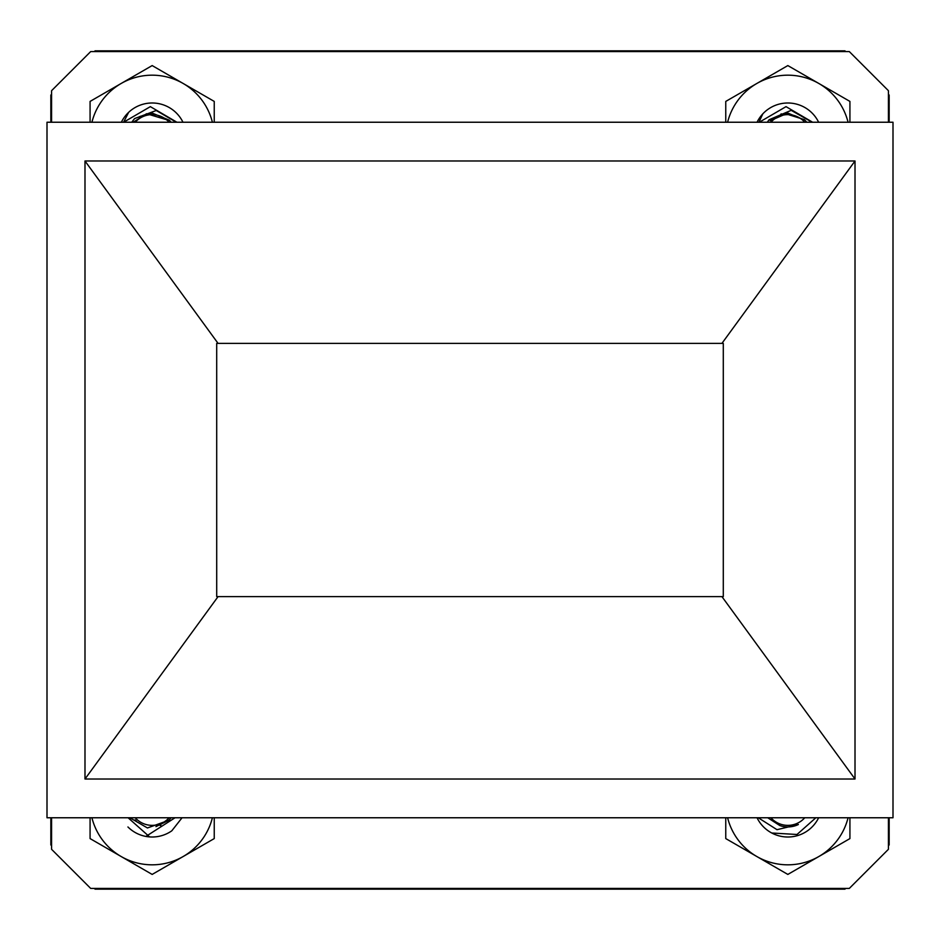 <?xml version="1.0" encoding="UTF-8"?>
<svg xmlns="http://www.w3.org/2000/svg" width="940" height="940" viewBox="0 0 940 940"><rect width="100%" height="100%" fill="white"/><g stroke="black" fill="none" stroke-linecap="round" stroke-linejoin="round"><path stroke-width="1.41" d="M182.054 817.765L171.797 830.819A34.263 34.263 0 0 1 145.888 836.424L175.04 817.765M135.243 817.765A22.631 22.631 0 0 0 169.083 817.765M171.115 817.765A24.181 24.181 0 0 1 168.824 820.268L147.463 827.964L129.861 817.765M160.858 825.308L160.211 825.543M168.824 820.279L155.97 826.624M136.429 821.114L135.054 819.845M815.85 817.765L797.002 834.485L771.764 833.005A34.263 34.263 0 0 1 757.041 817.765M770.918 817.765A22.631 22.631 0 0 0 804.758 817.765M758.286 817.765L777.004 829.691L798.389 824.509A24.181 24.181 0 0 1 779.812 825.555L767.745 817.765M798.389 824.509L788.989 826.894M787.837 826.93L786.451 826.883M121.366 122.235A34.263 34.263 0 0 1 128.651 112.33L123.587 122.235L150.353 106.643L176.932 122.235M169.083 122.235A22.631 22.631 0 0 0 135.243 122.235M131.729 122.235L134.561 118.593L156.24 110.497L176.274 122.235M133.21 122.235L146.581 113.728L169.752 120.661L171.115 122.235L169.259 120.156L152.162 113.07L139.755 116.49L152.162 113.07L169.259 120.156L171.115 122.235L169.259 120.156L152.162 113.07L139.755 116.49M757.041 122.235A34.263 34.263 0 0 1 762.834 113.834L758.897 122.235M804.758 122.235A22.631 22.631 0 0 0 770.918 122.235M767.287 122.235L769.12 119.721L791.175 110.344L812.078 122.235M784.277 113.34L804.382 119.615L806.79 122.235L804.945 120.156L787.837 113.07L770.741 120.156M780.823 114.116L781.622 113.893M723.283 596.606L723.283 343.394L216.705 343.394L216.717 596.606L723.295 596.606L723.295 343.394M845.683 888.418L844.954 889.158L95.046 889.158L94.317 888.418M51.583 845.683L50.842 844.954L50.842 817.765M889.158 817.765L889.158 844.954L888.418 845.683M888.418 94.317L889.158 95.046L889.158 122.235M94.317 51.583L95.046 50.842L844.954 50.842L845.683 51.583M50.842 122.235L50.842 95.046L51.583 94.317M216.705 343.394L216.705 596.606M721.92 596.606L855.012 779.025L855.012 160.975L721.92 343.394M218.08 596.606L84.988 779.025L855.012 779.025M218.08 343.394L84.988 160.975L84.988 779.025M855.012 160.975L84.988 160.975M893 817.765L893 122.235L47 122.235L47 817.765L893 817.765M888.418 817.765L888.418 849.314L849.314 888.418L90.687 888.418L51.583 849.314L51.583 817.765M51.583 122.235L51.583 90.687L90.687 51.583L849.314 51.583L888.418 90.687L888.418 122.235M148.943 836.306L128.099 817.765M214.238 817.765L214.238 838.586L152.162 874.423L90.076 838.586L90.076 817.765M91.932 817.765A62.075 62.075 0 0 0 212.393 817.765M145.888 836.424A34.263 34.263 0 0 1 127.934 826.965M806.79 122.235L804.945 120.156L787.837 113.07L770.189 120.719L787.837 113.07L804.945 120.156L806.79 122.235M812.618 122.235L786.028 106.643L759.273 122.235M725.762 122.235L725.762 101.414L787.837 65.577L849.925 101.414L849.925 122.235M848.068 122.235A62.075 62.075 0 0 0 727.607 122.235M762.834 113.834A34.263 34.263 0 0 1 818.634 122.235M849.925 817.765L849.925 838.586L787.837 874.423L725.762 838.586L725.762 817.765M727.607 817.765A62.075 62.075 0 0 0 848.068 817.765M818.634 817.765A34.263 34.263 0 0 1 771.764 833.005M90.076 122.235L90.076 101.414L152.162 65.577L214.238 101.414L214.238 122.235M212.393 122.235A62.075 62.075 0 0 0 91.932 122.235M128.651 112.33A34.263 34.263 0 0 1 182.959 122.235"/></g></svg>
